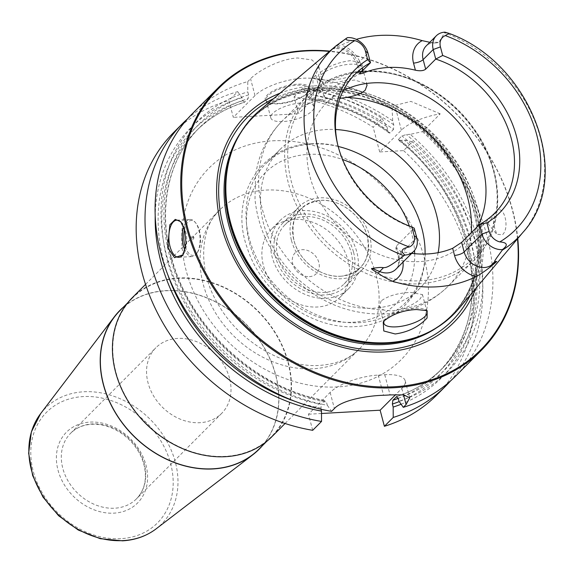 <?xml version="1.0" encoding="UTF-8"?>
<svg xmlns="http://www.w3.org/2000/svg" width="573" height="573" viewBox="0 0 573 573"><rect width="100%" height="100%" fill="white"/><g stroke="black" fill="none" stroke-linecap="round" stroke-linejoin="round"><path stroke-width="0.43" stroke-dasharray="2.87 2.15" d="M192.37 113.698A185.853 149.976 -135.1 0 1 247.772 81.567L247.808 91.895L248.603 94.903L248.123 98.656A170.983 137.978 44.9 0 0 199.612 127.5A170.983 137.978 44.9 0 0 181.405 286.106A170.983 137.978 44.9 0 0 324.647 400.792L325.299 400.556C258.846 389.217 193.996 331.287 173.705 265.077C156.651 213.349 166.879 159.674 199.612 127.5L196.124 130.995A170.983 137.978 44.9 0 0 177.924 289.601A170.983 137.978 44.9 0 0 321.159 404.287L324.647 400.792L326.495 402.225L327.298 405.254A177.014 142.842 -135.1 0 1 166.22 253.982A177.014 142.842 -135.1 0 1 247.808 91.895M187.486 118.898A185.853 149.976 -135.1 0 1 237.702 91.666L228.871 100.533L233.311 117.358L255.006 95.591A37.173 12.871 -14.8 0 1 293.928 79.253A37.173 12.871 -14.8 0 1 323.537 84.274A37.173 12.871 -14.8 0 1 320.185 91.945L315.744 75.127L318.853 66.561L312.013 59.936L297.752 57.995C280.749 58.546 258.215 70.687 250.566 78.766L247.772 81.567M181.24 222.338A18.587 8.889 -93.2 0 1 181.763 222.926A18.587 8.889 -93.2 0 1 185.545 230.983A18.587 8.889 86.8 0 1 183.503 254.047A18.587 8.889 86.8 0 1 183.253 254.419M184.456 229.465A17.469 8.359 -93.2 0 1 195.866 223.076A17.469 8.359 -93.2 0 1 199.418 230.647A17.469 8.359 86.8 0 1 197.499 252.328L196.861 253.302A18.587 8.889 86.8 0 0 198.903 230.239A18.587 8.889 -93.2 0 0 195.121 222.181A18.587 8.889 -93.2 0 0 190.121 219.452A18.587 8.889 -93.2 0 0 183.575 226.815M196.861 253.302A18.587 8.889 86.8 0 1 192.191 256.568A18.587 8.889 86.8 0 1 184.993 250.265M197.499 252.328A17.469 8.359 86.8 0 1 185.595 247.651M193.065 237.021A2.228 1.067 86.8 0 1 192.822 239.793A2.228 1.067 86.8 0 1 191.203 238.891A2.228 1.067 -93.2 0 1 191.353 236.291A2.228 1.067 -93.2 0 1 192.607 236.055A2.228 1.067 -93.2 0 1 193.065 237.021M237.702 91.666L241.992 97.725L242.794 100.733L244.635 102.159A170.983 137.978 44.9 0 0 196.124 130.995C209.453 117.694 225.511 108.154 244.284 102.381L248.123 98.656M450.442 381.016A185.853 149.976 -135.1 0 0 412.417 141.739L403.578 150.606L379.691 151.938L401.387 130.171A37.173 12.871 -14.8 0 1 440.214 113.855L422.487 131.64L410.211 134.34A177.014 142.842 -135.1 0 1 398.994 401.25M422.487 131.64A185.853 149.976 -135.1 0 1 455.621 376.117M327.298 405.254L331.595 411.342M312.987 88.249L312.951 77.928A185.853 149.976 -135.1 0 1 392.068 108.268L392.713 120.896L393.758 124.85L393.508 129.462A170.983 137.978 44.9 0 0 313.302 95.018L313.782 91.257L312.987 88.249A177.014 142.842 -135.1 0 1 392.713 120.896M312.693 430.309L308.439 414.215L330.134 392.448A37.173 12.871 -14.8 0 1 378.223 375.079L384.741 374.713A37.173 12.871 -14.8 0 1 405.183 380.766A37.173 12.871 -14.8 0 1 401.831 388.437L395.692 394.604M403.578 150.606A185.853 149.976 -135.1 0 1 436.719 395.076M173.469 132.664A185.853 149.976 -135.1 0 1 228.871 100.533M381.998 118.367L386.904 126.726A177.014 142.842 44.9 0 0 307.178 94.079L302.881 88.027A185.853 149.976 -135.1 0 1 381.998 118.367L373.166 127.227A185.853 149.976 -135.1 0 0 294.049 96.894L298.49 113.712L233.311 117.358M302.881 88.027L294.049 96.894M517.763 238.511A185.853 149.976 44.9 0 0 329.776 51.119M440.214 113.855L410.891 101.392L394.861 105.461L392.068 108.268M315.744 75.127L312.951 77.928M496.232 211.236L495.366 212.318L493.324 223.714L496.777 234.285L502.442 234.758C510.257 227.896 503.803 203.487 496.232 211.236M412.417 141.739L404.402 140.17L400.577 140.385L398.414 139.404L401.895 135.908L406.393 134.555L410.211 134.34M401.1 404.237A177.014 142.842 44.9 0 0 404.402 140.17M241.992 97.725A177.014 142.842 44.9 0 0 155.204 215.67M320.995 409.251L321.159 404.287M307.178 94.079L307.973 97.088L309.814 98.513L313.302 95.018M386.904 126.726L387.942 130.68L389.167 132.986L390.02 132.957L393.508 129.462M398.364 140.056L398.414 139.404A170.983 137.978 44.9 0 1 438.316 372.414C496.648 318.366 476.836 200.722 398.364 140.056M389.167 132.986C364.056 114.922 337.39 103.512 309.176 98.757L309.814 98.513A170.983 137.978 44.9 0 1 390.02 132.957M379.691 151.938L373.166 127.227M321.496 413.484L308.439 414.215M320.185 91.945L298.49 113.712M307.73 92.719A23.049 7.979 165.2 0 0 308.983 91.222A23.049 7.979 165.2 0 0 295.518 84.324A23.049 7.979 165.2 0 0 267.319 94.975A23.049 7.979 165.2 0 0 267.57 102.166A23.049 7.979 165.2 0 0 287.804 102.001A23.049 7.979 165.2 0 0 307.73 92.719M266.137 100.218A22.304 7.721 -14.8 0 0 268.386 102.574A22.304 7.721 -14.8 0 0 287.975 102.409A22.304 7.721 -14.8 0 0 307.25 93.428A22.304 7.721 165.2 0 0 308.467 91.981A22.304 7.721 165.2 0 0 309.262 88.822A22.304 7.721 165.2 0 0 291.499 85.814A22.304 7.721 165.2 0 0 268.143 95.612A22.304 7.721 -14.8 0 0 266.137 100.218L270.814 117.923A22.304 7.721 -14.8 0 1 272.827 113.318A22.304 7.721 165.2 0 1 296.177 103.52A22.304 7.721 165.2 0 1 313.94 106.528A22.304 7.721 165.2 0 1 311.934 111.133A22.304 7.721 -14.8 0 1 288.577 120.939A22.304 7.721 -14.8 0 1 270.814 117.923M294.615 119.449L293.963 119.485L294.615 119.449M132.191 297.802A98.499 79.489 -135.1 0 1 178.346 278.005A98.499 79.489 -135.1 0 1 276.838 335.219A98.499 79.489 -135.1 0 1 271.717 436.884M132.456 298.067A98.126 79.189 -135.1 0 0 127.349 399.345A98.126 79.189 -135.1 0 0 225.468 456.344A98.126 79.189 44.9 0 0 271.452 436.619A98.126 79.189 44.9 0 0 276.551 335.341A98.126 79.189 44.9 0 0 178.439 278.342A98.126 79.189 -135.1 0 0 132.456 298.067L127.586 302.952M259.053 449.06A98.126 79.189 44.9 0 0 264.153 347.775A98.126 79.189 44.9 0 0 166.041 290.776A98.126 79.189 -135.1 0 0 120.058 310.502M123.381 307.164A98.305 79.325 -135.1 0 1 165.998 290.618A98.305 79.325 -135.1 0 1 262.799 345.261A98.305 79.325 -135.1 0 1 262.377 445.722M229.515 378.28A46.463 37.496 44.9 0 0 197.391 341.988A46.463 37.496 44.9 0 0 155.87 347.754A46.463 37.496 44.9 0 0 148.042 382.836A46.463 37.496 -135.1 0 0 180.166 419.121A46.463 37.496 -135.1 0 0 221.687 413.362A46.463 37.496 -135.1 0 0 229.515 378.28M517.476 238.862A185.108 149.374 44.9 0 0 329.432 51.412M280.004 93.227A146.688 118.367 -135.1 0 1 314.806 85.814A146.688 118.367 44.9 0 1 447.463 150.62A146.688 118.367 44.9 0 1 475.812 288.42M259.834 110.288A140.808 113.626 -135.1 0 1 320.092 87.261A140.808 113.626 44.9 0 1 458.421 164.995A140.808 113.626 44.9 0 1 458.815 308.639M328.157 80.256C341.558 79.754 352.746 76.56 361.713 70.68L362.945 69.24L361.699 62.743L350.762 60.609C338.528 62.156 328.057 66.303 319.347 73.05L317.141 79.368L328.157 80.256M429.814 42.302L435.279 42.982L438.768 42.574L444.935 32.167M337.583 144.152A98.499 79.489 -135.1 0 0 337.834 145.277A98.499 79.489 -135.1 0 0 414.207 228.154L396.387 246.032L395.814 247.944L400.448 251.218A98.499 79.489 44.9 0 0 411.729 253.352M346.851 37.99L333.507 48.841C344.144 47.43 352.051 52.752 357.23 64.799A7.435 2.571 -14.8 0 1 357.896 63.266L367.973 53.16M360.424 72.821L357.896 63.266A18.135 14.64 44.9 0 0 333.851 48.433L341.186 45.152A133.846 108.003 -135.1 0 1 356.284 39.372M384.139 321.016A22.304 7.721 -14.8 0 1 384.669 320.071A22.304 7.721 -14.8 0 1 385.887 318.624A22.304 7.721 -14.8 0 1 405.161 309.635A22.304 7.721 -14.8 0 1 424.751 309.477A22.304 7.721 -14.8 0 1 425.854 310.172M360.532 72.456A22.304 7.721 -14.8 0 1 341.25 81.445A22.304 7.721 -14.8 0 1 321.668 81.602A22.304 7.721 -14.8 0 1 319.419 79.246A22.304 7.721 -14.8 0 1 321.424 74.64A22.304 7.721 -14.8 0 1 344.774 64.842A22.304 7.721 -14.8 0 1 362.537 67.85A22.304 7.721 -14.8 0 1 361.742 71.016A22.304 7.721 -14.8 0 1 360.532 72.456M339.896 98.406L327.677 98.492L323.967 96.479L326.109 92.382C332.748 86 342.196 81.882 354.451 80.012L366.305 83.508M381.203 300.882L379.326 305.996L383.559 309.979L391.946 310.989L402.454 308.926C410.612 305.867 416.557 302.458 420.31 298.698L422.451 294.601L410.569 292.409C397.97 292.982 388.186 295.811 381.203 300.882M343.248 90.656A98.499 79.489 44.9 0 0 326.703 102.674A98.499 79.489 44.9 0 0 321.575 204.339A98.499 79.489 44.9 0 0 420.066 261.553A98.499 79.489 -135.1 0 0 466.221 241.756A98.499 79.489 -135.1 0 0 477.531 226.435M438.13 252.664A98.499 79.489 -135.1 0 1 419.723 288.398A98.499 79.489 -135.1 0 1 373.567 308.202A98.499 79.489 -135.1 0 1 275.076 250.981A98.499 79.489 -135.1 0 1 280.197 149.324A98.499 79.489 -135.1 0 1 326.359 129.519A98.499 79.489 -135.1 0 1 335.577 129.512M338.163 146.459A98.499 79.489 -135.1 0 0 311.941 143.981A98.499 79.489 44.9 0 0 265.786 163.778A98.499 79.489 44.9 0 0 260.665 265.442A98.499 79.489 44.9 0 0 359.149 322.663A98.499 79.489 -135.1 0 0 405.312 302.859A98.499 79.489 -135.1 0 0 425.059 254.047M340.613 276.222A41.815 33.743 44.9 0 0 360.202 267.82A41.815 33.743 44.9 0 0 362.38 224.659A41.815 33.743 44.9 0 0 320.565 200.371A41.815 33.743 44.9 0 0 300.975 208.773A41.815 33.743 44.9 0 0 298.798 251.934A41.815 33.743 44.9 0 0 340.613 276.222M284.853 224.945A41.815 33.743 -135.1 0 0 282.682 268.1A41.815 33.743 -135.1 0 0 324.49 292.395A41.815 33.743 44.9 0 0 344.087 283.986A41.815 33.743 44.9 0 0 346.264 240.832A41.815 33.743 44.9 0 0 304.449 216.537A41.815 33.743 -135.1 0 0 284.853 224.945L300.975 208.773M326.051 298.289A48.318 38.993 44.9 0 0 348.692 288.577A48.318 38.993 44.9 0 0 351.206 238.705A48.318 38.993 44.9 0 0 302.888 210.642A48.318 38.993 -135.1 0 0 280.247 220.354A48.318 38.993 -135.1 0 0 277.733 270.227A48.318 38.993 -135.1 0 0 326.051 298.289M271.566 229.057A48.318 38.993 -135.1 0 0 269.052 278.929A48.318 38.993 -135.1 0 0 317.37 306.999A48.318 38.993 44.9 0 0 340.011 297.287A48.318 38.993 44.9 0 0 342.525 247.414A48.318 38.993 44.9 0 0 294.214 219.344A48.318 38.993 -135.1 0 0 271.566 229.057L280.247 220.354M309.356 276.659A14.869 11.997 44.9 0 0 318.824 262.441A14.869 11.997 44.9 0 0 302.229 249.685A14.869 11.997 44.9 0 0 292.753 263.902A14.869 11.997 44.9 0 0 309.356 276.659M487.988 223.599L495.366 212.318M353.577 252.278A44.601 35.992 -135.1 0 1 346.063 285.956A44.601 35.992 -135.1 0 1 306.204 291.492A44.601 35.992 -135.1 0 1 275.362 256.654A44.601 35.992 -135.1 0 1 282.883 222.976A44.601 35.992 -135.1 0 1 322.735 217.439A44.601 35.992 -135.1 0 1 353.577 252.278M291.478 240.481A44.601 35.992 44.9 0 0 322.32 275.319A44.601 35.992 44.9 0 0 362.179 269.783A44.601 35.992 44.9 0 0 369.692 236.112A44.601 35.992 44.9 0 0 338.851 201.273A44.601 35.992 44.9 0 0 298.999 206.803A44.601 35.992 44.9 0 0 291.478 240.481M367.25 236.248C362.337 215.591 339.259 198.237 319.627 200.435C298.569 204.346 290.002 217.647 293.928 240.345C298.841 261.002 321.919 278.356 341.551 276.157C362.609 272.247 371.175 258.946 367.25 236.248M255.006 95.591L250.566 78.766M401.831 388.437L403.521 394.84M400.577 140.385A173.769 140.227 -135.1 0 1 399.231 401.587M320.687 408.055A173.769 140.227 -135.1 0 1 294.672 401.215M167.789 274.732A173.769 140.227 -135.1 0 1 242.794 100.733M307.973 97.088A173.769 140.227 -135.1 0 1 387.942 130.68M398.228 398.357A170.983 137.978 44.9 0 0 438.316 372.414L441.804 368.919A170.983 137.978 44.9 0 0 401.895 135.908M397.032 396.552A170.983 137.978 44.9 0 0 441.804 368.919C429.227 381.482 414.186 390.7 396.674 396.573M398.192 398.221A173.769 140.227 44.9 0 0 406.393 134.555M248.603 94.903A173.769 140.227 44.9 0 0 169.064 253.825A173.769 140.227 44.9 0 0 326.495 402.225M393.758 124.85A173.769 140.227 44.9 0 0 313.782 91.257M401.387 130.171L394.861 105.461M272.583 140.822A135.672 109.479 -135.1 0 1 424.049 257.227A135.672 109.479 -135.1 0 1 337.604 386.925A135.672 109.479 44.9 0 1 186.139 270.52A135.672 109.479 44.9 0 1 272.583 140.822M330.134 392.448L334.388 408.542M378.223 375.079L383.559 395.27M384.741 374.713L390.077 394.904M285.067 423.483L359.357 348.957C349.953 358.619 336.845 364.084 320.035 365.359C285.447 368.41 239.084 342.239 218.077 304.098C196.79 269.826 200.564 226.185 219.831 209.883A98.499 79.489 44.9 0 1 265.994 190.078A98.499 79.489 -135.1 0 1 364.478 247.3A98.499 79.489 -135.1 0 1 359.357 348.957A98.499 79.489 -135.1 0 1 313.202 368.761A98.499 79.489 44.9 0 1 214.71 311.54A98.499 79.489 44.9 0 1 219.831 209.883L145.549 284.401M40.619 413.649A82.046 66.203 -135.1 0 1 83.758 391.774A82.046 66.203 -135.1 0 1 167.896 443.216A82.046 66.203 -135.1 0 1 156.157 528.822M120.76 538.677A78.336 63.216 -135.1 0 1 33.306 471.457A78.336 63.216 -135.1 0 1 83.214 396.573A78.336 63.216 -135.1 0 1 170.675 463.786A78.336 63.216 -135.1 0 1 120.76 538.677M57.995 470.082A50.18 40.49 44.9 0 0 114.013 513.136A50.18 40.49 44.9 0 0 145.986 465.169A50.18 40.49 44.9 0 0 89.961 422.108A50.18 40.49 44.9 0 0 57.995 470.082M221.687 413.362L136.446 498.868C144.768 490.101 147.268 478.67 143.938 464.56C140.464 452.19 133.215 441.948 122.192 433.847C112.365 427.028 102.252 423.827 91.845 424.264C83.221 424.801 76.152 427.802 70.629 433.267A46.463 37.496 -135.1 0 0 62.801 468.342A46.463 37.496 44.9 0 0 94.925 504.634A46.463 37.496 44.9 0 0 136.446 498.868A46.463 37.496 44.9 0 0 144.274 463.793A46.463 37.496 -135.1 0 0 112.15 427.501A46.463 37.496 -135.1 0 0 70.629 433.267L155.87 347.754M273.579 98.663A144.303 116.441 -135.1 0 1 315.243 88.12A144.303 116.441 44.9 0 1 448.716 155.727A144.303 116.441 44.9 0 1 470.404 294.859M436.92 327.606A140.063 113.024 44.9 0 0 450.557 316.346A140.063 113.024 44.9 0 0 457.841 171.785A140.063 113.024 44.9 0 0 317.793 90.427A140.063 113.024 -135.1 0 0 252.156 118.575A140.063 113.024 -135.1 0 0 240.947 132.248M233.741 146.416A140.063 113.024 -135.1 0 1 253.28 117.458A140.063 113.024 -135.1 0 1 318.91 89.302A140.063 113.024 44.9 0 1 458.959 170.661A140.063 113.024 44.9 0 1 451.674 315.222L450.557 316.346C487.831 280.727 487.444 211.172 448.881 159.301C417.975 115.538 363.948 87.547 317.105 90.763C290.898 92.454 269.246 101.729 252.156 118.575L253.28 117.458C243.353 127.442 236.012 139.346 231.241 153.17A140.192 113.132 -135.1 0 1 319.283 88.786A140.192 113.132 44.9 0 1 470.605 193.158A140.192 113.132 44.9 0 1 416.034 337.375C429.836 332.562 441.719 325.178 451.674 315.222A140.063 113.024 44.9 0 1 422.774 334.854M523.02 232.266A132.334 106.793 44.9 0 0 444.813 32.776M400.448 251.218L402.325 258.33A25.57 20.635 -135.1 0 1 403.02 262.09M336.007 45.847A132.334 106.793 -135.1 0 1 346.45 38.269M327.677 98.492A117.085 94.481 44.9 0 0 282.145 121.046L308.167 94.939C322.936 80.435 341.451 72.477 363.719 71.066C403.249 68.402 448.014 91.766 473.606 128.173C505.436 171.169 505.938 229.58 474.014 260.257A117.085 94.481 -135.1 0 0 480.102 139.418A117.085 94.481 -135.1 0 0 363.031 71.403A117.085 94.481 44.9 0 0 308.167 94.939A117.085 94.481 44.9 0 0 302.078 215.785A117.085 94.481 44.9 0 0 419.15 283.793A117.085 94.481 -135.1 0 0 474.014 260.257L447.993 286.371A117.085 94.481 -135.1 0 1 402.454 308.926M471.278 232.71A117.085 94.481 -135.1 0 1 447.993 286.371C430.61 303.267 409.588 312.471 384.927 313.983C350.597 314.964 320.293 303.11 294.006 278.406C271.201 256.088 258.194 229.673 254.985 199.175L255.544 175.589C258.523 154.359 267.39 136.173 282.145 121.046A117.085 94.481 44.9 0 0 273.464 237.279A117.085 94.481 44.9 0 0 383.559 309.979M364.822 71.74A115.23 92.984 -135.1 0 1 493.46 170.611A115.23 92.984 -135.1 0 1 420.045 280.763A115.23 92.984 44.9 0 1 291.406 181.899A115.23 92.984 44.9 0 1 364.822 71.74M396.387 246.032L398.908 255.587A7.435 2.571 165.2 0 0 398.235 257.119A7.435 2.571 165.2 0 0 402.325 258.33M416.729 237.709L398.908 255.587A18.135 14.64 -135.1 0 1 395.85 269.281C398.357 267.634 399.152 263.58 398.235 257.119L395.814 247.944M362.551 70.687L361.319 66.01A25.57 20.635 44.9 0 0 341.186 45.152M361.319 66.01A7.435 2.571 -14.8 0 1 357.23 64.799L359.651 73.974M435.279 42.982C431.204 42.839 428.174 43.82 426.197 45.926A18.135 14.64 -135.1 0 1 438.768 42.574M414.68 253.674A92.554 74.691 -135.1 0 1 352.767 322.241A92.554 74.691 44.9 0 1 249.441 242.83A92.554 74.691 44.9 0 1 308.41 154.352A92.554 74.691 -135.1 0 1 342.547 159.487M409.358 226.084A92.554 74.691 -135.1 0 1 414.523 250.458M183.503 254.047L183.009 254.806M181.763 222.926L180.753 221.701M176.756 220.204L190.121 219.452M178.833 257.313L192.191 256.568M195.866 223.076L195.121 222.181M192.607 236.055L194.089 237.845L192.822 239.793M323.537 84.274L318.853 66.561M308.467 91.981L308.983 91.222M268.386 102.574L267.57 102.166M309.262 88.822L313.94 106.528M409.695 397.855L405.183 380.766M271.452 436.619L266.581 441.504M424.751 309.477L427.179 310.673M384.669 320.071L383.244 322.176M323.967 96.479L319.419 79.246M383.874 323.229L379.326 305.996M321.668 81.602L317.141 79.368M361.742 71.016L362.945 69.24M367.092 85.083L362.537 67.85M427 311.834L422.451 294.601M494.735 213.149L466.221 241.756M355.21 74.075L326.703 102.674M337.834 145.277L337.311 142.999M280.197 149.324L265.786 163.778M419.723 288.398L405.312 302.859M311.096 143.816C358.189 140.056 410.941 180.996 422.229 229.558C425.782 243.575 426.19 257.127 423.454 270.227C420.424 284.215 414.086 296.083 404.431 305.846C391.538 318.452 375.487 325.349 356.284 326.553C311.633 329.998 261.467 293.548 247.221 247.873C228.641 197.542 260.5 144.948 311.096 143.816M344.087 283.986L360.202 267.82M340.011 297.287L348.692 288.577M487.995 223.663L496.777 234.285M346.063 285.956L362.179 269.783M282.883 222.976L298.999 206.803"/><path stroke-width="0.86" d="M403.521 394.84L406.085 404.538L409.695 397.855L403.815 394.876L390.077 394.904A185.853 149.976 -135.1 0 1 386.825 395.119A185.853 149.976 -135.1 0 1 383.559 395.27C366.505 395.728 341.909 400.262 334.388 408.542L331.595 411.342A185.853 149.976 -135.1 0 1 173.325 287.703A185.853 149.976 -135.1 0 1 192.37 113.698L218.026 87.963A185.853 149.976 -135.1 0 1 305.115 50.61A185.853 149.976 44.9 0 1 329.776 51.119M517.763 238.511A185.853 149.976 44.9 0 1 481.277 350.382A185.853 149.976 44.9 0 1 394.188 387.735A185.853 149.976 -135.1 0 1 208.364 279.782A185.853 149.976 -135.1 0 1 218.026 87.963M167.638 247.4L169.852 224.809L175.252 219.387L180.753 221.701L184.692 230.296L186.06 243.453L183.009 254.806L174.529 257.692L167.638 247.4M183.253 254.419A18.587 8.889 86.8 0 1 178.833 257.313A18.587 8.889 86.8 0 1 170.045 246.533A18.587 8.889 -93.2 0 1 176.756 220.204A18.587 8.889 -93.2 0 1 181.24 222.338M183.575 226.815A18.587 8.889 -93.2 0 0 183.41 245.781A18.587 8.889 86.8 0 0 184.993 250.265M185.595 247.651A17.469 8.359 86.8 0 1 184.85 245.265A17.469 8.359 -93.2 0 1 184.456 229.465M481.277 350.382L455.621 376.117A185.853 149.976 -135.1 0 1 403.292 407.339L398.994 401.25L398.192 398.221L396.344 396.788A170.983 137.978 44.9 0 0 397.032 396.552M450.442 381.016A185.853 149.976 -135.1 0 1 445.558 386.216A185.853 149.976 -135.1 0 1 393.228 417.438L384.39 426.305L380.135 410.204L321.496 413.484M395.692 394.604L380.135 410.204M406.085 404.538L403.292 407.339M396.674 396.573L392.856 400.283L392.383 404.051L393.178 407.081A177.014 142.842 44.9 0 0 401.1 404.237M393.228 417.438L393.178 407.081M445.558 386.216L436.719 395.076A185.853 149.976 -135.1 0 1 384.39 426.305M155.204 215.67A177.014 142.842 44.9 0 0 321.482 411.085L321.532 421.442L312.693 430.309A185.853 149.976 -135.1 0 1 154.424 306.67A185.853 149.976 -135.1 0 1 173.469 132.664L182.307 123.797A185.853 149.976 -135.1 0 1 187.486 118.898M321.532 421.442A185.853 149.976 -135.1 0 1 163.262 297.802A185.853 149.976 -135.1 0 1 182.307 123.797M321.482 411.085L320.995 409.251M285.067 423.483L271.717 436.884A98.499 79.489 -135.1 0 1 225.554 456.681A98.499 79.489 -135.1 0 1 127.07 399.467A98.499 79.489 -135.1 0 1 132.191 297.802L145.549 284.401M127.586 302.952L120.058 310.502A98.126 79.189 -135.1 0 0 114.951 411.779A98.126 79.189 -135.1 0 0 213.07 468.786A98.126 79.189 44.9 0 0 259.053 449.06L266.581 441.504M262.377 445.722A98.305 79.325 -135.1 0 1 252.75 454.819A98.305 79.325 -135.1 0 1 213.113 468.936A98.305 79.325 -135.1 0 1 117.565 416.277A98.305 79.325 -135.1 0 1 114.314 316.826A98.305 79.325 -135.1 0 1 123.381 307.164M329.432 51.412A185.108 149.374 44.9 0 0 305.602 50.968A185.108 149.374 -135.1 0 0 187.665 227.925A185.108 149.374 -135.1 0 0 394.317 386.754A185.108 149.374 44.9 0 0 517.476 238.862M475.812 288.42A146.688 118.367 44.9 0 1 385.113 351.908A146.688 118.367 -135.1 0 1 227.66 244.907A146.688 118.367 -135.1 0 1 280.004 93.227M387.577 342.69A140.808 113.626 -135.1 0 1 261.732 282.331A140.808 113.626 -135.1 0 1 231.664 151.931A140.808 113.626 -135.1 0 1 259.834 110.288L336.007 45.847A132.334 106.793 -135.1 0 0 310.444 157.919A132.334 106.793 -135.1 0 0 403.893 255.694C386.725 268.859 386.159 267.233 383.437 267.741C381.661 267.197 377.922 267.433 372.228 268.465C370.366 268.307 372.4 269.904 378.323 273.264C381.045 275.463 385.787 278.149 392.555 281.3A134.777 108.755 -135.1 0 0 436.347 286.844A134.777 108.755 -135.1 0 0 475.984 276.637C480.425 274.617 489.471 267.655 490.295 267.004A7.435 4.34 55.9 0 1 491.147 265.306L494.929 261.517C494.743 261.166 492.844 262.928 502.256 250.193A132.334 106.793 44.9 0 0 523.02 232.266L458.815 308.639A140.808 113.626 44.9 0 1 417.266 336.945A140.808 113.626 44.9 0 1 387.577 342.69M416.528 309.535L427.179 310.673L427.071 318.029C418.863 326.803 408.234 332.118 395.191 333.973L383.781 330.979L383.244 322.176L384.705 320.4C393.422 313.703 404.037 310.079 416.528 309.535M356.284 39.372A133.846 108.003 -135.1 0 1 379.727 35.433A133.846 108.003 -135.1 0 1 422.208 40.633L429.814 42.302M411.729 253.352A98.499 79.489 44.9 0 0 427.659 253.939A98.499 79.489 -135.1 0 0 452.656 248.302L454.532 255.415A7.435 2.571 165.2 0 0 464.151 251.941A18.135 14.64 44.9 0 0 491.147 265.306L496.762 261.503L494.929 261.517M496.762 261.503L490.295 267.004M425.854 310.172A22.304 7.721 -14.8 0 1 427 311.834A22.304 7.721 -14.8 0 1 424.994 316.439A22.304 7.721 -14.8 0 1 401.644 326.238A22.304 7.721 -14.8 0 1 383.874 323.229A22.304 7.721 -14.8 0 1 384.139 321.016M366.305 83.508L367.092 85.083L365.216 90.197C361.377 93.607 355.16 96.02 346.579 97.431L339.896 98.406M477.531 226.435A98.499 79.489 -135.1 0 0 464.954 130.358A98.499 79.489 -135.1 0 0 372.858 82.877A98.499 79.489 44.9 0 0 343.248 90.656M337.583 144.152A98.499 79.489 -135.1 0 1 355.21 74.075A98.499 79.489 -135.1 0 1 370.495 62.715L360.424 72.821L359.651 73.974L363.196 73.122A98.499 79.489 44.9 0 1 388.193 67.485A98.499 79.489 -135.1 0 1 415.404 70.207L413.527 63.094A25.57 20.635 -135.1 0 1 422.208 40.633M442.693 55.481L440.429 46.907L433.217 49.514L435.738 59.069A98.499 79.489 -135.1 0 1 507.9 128.159A98.499 79.489 -135.1 0 1 494.735 213.149A98.499 79.489 -135.1 0 1 479.451 224.509L486.921 222.883A101.722 82.082 -135.1 0 0 516.481 136.295A101.722 82.082 -135.1 0 0 442.693 55.481L435.738 59.069L425.667 69.175C423.526 70.837 420.102 71.181 415.404 70.207M486.921 222.883L489.192 231.456L481.972 234.063L479.451 224.509L461.63 242.386L464.151 251.941L481.972 234.063A18.135 14.64 44.9 0 0 502.385 249.613L502.256 250.193M452.656 248.302L461.63 242.386M414.164 235.646L411.901 227.08L414.207 228.154L416.729 237.709A18.135 14.64 -135.1 0 1 413.67 251.404A18.135 14.64 -135.1 0 1 405.018 255.057C400.047 251.175 401.472 248.474 409.28 246.97A12.563 10.135 -135.1 0 0 414.164 235.646L416.729 237.709M403.893 255.694L405.018 255.057M425.667 69.175L423.139 59.621L433.217 49.514A18.135 14.64 -135.1 0 1 436.275 35.82A18.135 14.64 -135.1 0 1 444.935 32.167L449.067 33.377L445.314 35.59A12.563 10.135 -135.1 0 0 440.429 46.907M489.192 231.456A12.563 10.135 44.9 0 0 499.828 241.906C507.449 242.529 508.301 245.101 502.385 249.613M411.901 227.08A101.722 82.082 -135.1 0 1 337.311 142.999A101.722 82.082 -135.1 0 1 367.673 59.671L365.409 51.104A12.563 10.135 44.9 0 0 354.766 40.647C346.565 40.611 344.165 39.601 347.56 37.61L346.45 38.269M347.56 37.61A18.135 14.64 44.9 0 1 367.973 53.16L370.495 62.715L367.673 59.671M335.577 129.512A98.499 79.489 -135.1 0 1 438.13 252.664M338.163 146.459A98.499 79.489 -135.1 0 1 425.059 254.047M399.231 401.587A173.769 140.227 -135.1 0 1 392.383 404.051M294.672 401.215A173.769 140.227 -135.1 0 1 167.789 274.732M392.856 400.283A170.983 137.978 44.9 0 0 398.228 398.357M252.75 454.819L156.157 528.822A82.046 66.203 -135.1 0 1 123.08 540.604A82.046 66.203 -135.1 0 1 43.333 496.655A82.046 66.203 -135.1 0 1 40.619 413.649L114.314 316.826M470.404 294.859A144.303 116.441 44.9 0 1 384.404 349.881A144.303 116.441 -135.1 0 1 231.356 248.976A144.303 116.441 -135.1 0 1 273.579 98.663M240.947 132.248A140.063 113.024 -135.1 0 0 250.645 272.275A140.063 113.024 -135.1 0 0 384.92 344.502A140.063 113.024 44.9 0 0 436.92 327.606M422.774 334.854A140.063 113.024 44.9 0 1 386.037 343.377A140.063 113.024 -135.1 0 1 257.972 279.71A140.063 113.024 -135.1 0 1 233.741 146.416M231.664 151.931L231.241 153.17A140.192 113.132 -135.1 0 0 261.173 282.998A140.192 113.132 -135.1 0 0 386.474 343.091A140.192 113.132 44.9 0 0 416.034 337.375L417.266 336.945M403.02 262.09A25.57 20.635 -135.1 0 1 392.555 281.3M454.532 255.415A25.57 20.635 44.9 0 0 475.984 276.637M346.579 97.431A117.085 94.481 -135.1 0 1 471.278 232.71M413.67 251.404L395.85 269.281A18.135 14.64 -135.1 0 1 379.655 271.538A7.435 1.998 -67.5 0 0 378.323 273.264M383.437 267.741L379.655 271.538L372.228 268.465M499.828 241.906A124.914 100.798 44.9 0 0 536.815 135.164A124.914 100.798 44.9 0 0 445.314 35.59M354.766 40.647A124.914 100.798 44.9 0 0 317.779 147.397A124.914 100.798 44.9 0 0 409.28 246.97M436.275 35.82L426.197 45.926A18.135 14.64 -135.1 0 0 423.139 59.621A7.435 2.571 -14.8 0 1 413.527 63.094M363.196 73.122L362.551 70.687M367.973 53.16L365.409 51.104M342.547 159.487A92.554 74.691 -135.1 0 1 409.358 226.084M414.523 250.458A92.554 74.691 -135.1 0 1 414.68 253.674M156.157 528.822C146.581 536.056 135.371 540.067 122.515 540.833L100.246 538.684L78.322 530.061L58.647 515.757L42.968 497.042L32.654 475.569L28.65 453.214L31.365 431.927L40.619 413.649M523.02 232.266C574.39 176.448 531.013 63.159 449.067 33.377M346.851 37.99L336.007 45.847"/></g></svg>

